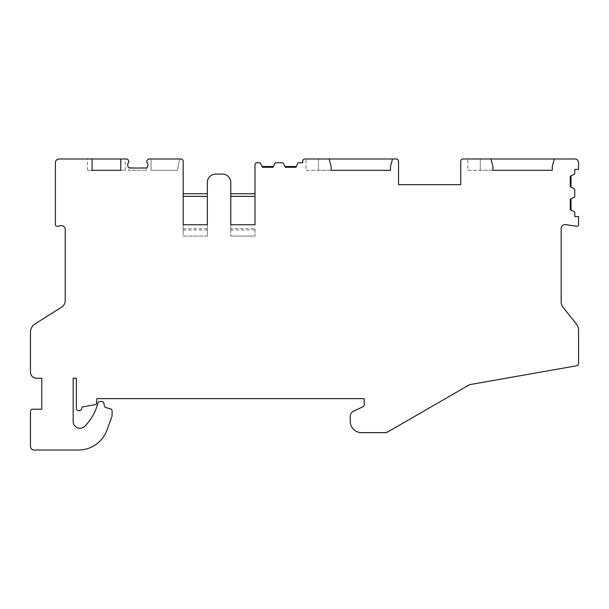 <?xml version="1.0" encoding="UTF-8"?>
<svg xmlns="http://www.w3.org/2000/svg" width="609" height="609" viewBox="0 0 609 609"><rect width="100%" height="100%" fill="white"/><g stroke="black" fill="none" stroke-linecap="round" stroke-linejoin="round"><path stroke-width="0.46" stroke-dasharray="3.04 2.28" d="M254.981 193.746L254.981 165.016A2.269 2.269 0 0 1 257.249 162.748L259.327 162.748A1.515 1.515 0 0 1 260.698 163.623L262.053 166.531L273.388 166.531L274.743 163.623A1.515 1.515 0 0 1 276.113 162.748L282.233 162.748A1.515 1.515 0 0 1 283.611 163.623L284.966 166.531L296.294 166.531L297.649 163.623A1.515 1.515 0 0 1 299.019 162.748L302.726 162.748L302.726 161.24A2.269 2.269 0 0 1 304.995 158.972L396.238 158.972A2.269 2.269 0 0 1 398.507 161.24L398.507 184.672L460.724 184.672L460.724 161.24A2.269 2.269 0 0 1 462.992 158.972L574.767 158.972A3.783 3.783 0 0 1 578.55 162.748L578.55 169.439L574.767 169.439L574.767 173.146A1.515 1.515 0 0 1 573.899 174.517L570.991 175.872L570.991 187.199L573.899 188.554A1.515 1.515 0 0 1 574.767 189.924L574.767 196.052A1.515 1.515 0 0 1 573.899 197.423L570.991 198.778L570.991 210.105L573.899 211.46A1.515 1.515 0 0 1 574.767 212.83L574.767 216.538L578.55 216.538L578.55 224.744A1.515 1.515 0 0 1 576.83 226.236L565.472 224.645A3.783 3.783 0 0 0 561.163 228.383L561.163 302.247A7.559 7.559 0 0 0 562.8 306.944L576.418 324.117A9.828 9.828 0 0 1 578.55 330.223L578.55 363.535A2.269 2.269 0 0 1 576.677 365.765L470.072 384.568A2.269 2.269 0 0 0 469.326 384.835L387.05 432.337A2.269 2.269 0 0 1 385.916 432.641L361.579 432.641A11.343 11.343 0 0 1 350.236 421.299L350.236 416.556A6.044 6.044 0 0 1 353.73 411.075L362.911 406.789A2.269 2.269 0 0 0 364.228 404.734L364.228 398.621L97.014 398.621A4.727 4.727 0 0 0 96.603 400.547L96.603 403.158A1.515 1.515 0 0 1 95.354 404.65L82.185 406.964L81.53 409.111A2.269 2.269 0 0 1 79.36 410.717L78.607 410.717A2.269 2.269 0 0 1 76.376 408.053L76.376 378.212L73.164 378.212L73.164 421.451A6.806 6.806 0 0 0 84.773 426.27A49.139 49.139 0 0 0 97.539 404.193L97.813 403.173A2.269 2.269 0 0 1 100.005 401.498L101.665 401.498A2.269 2.269 0 0 1 103.895 403.371L104.329 405.822A2.269 2.269 0 0 0 105.981 407.619L110.419 408.806A2.269 2.269 0 0 1 112.102 410.999L112.102 414.676A7.559 7.559 0 0 1 111.645 417.264L106.956 430.129A30.237 30.237 0 0 1 78.538 450.028L34.233 450.028A3.783 3.783 0 0 1 30.45 446.252L30.45 411.471A2.269 2.269 0 0 1 32.719 409.202L41.793 409.202L41.793 378.212L36.494 378.212A6.044 6.044 0 0 1 30.45 372.16L30.45 332.225A9.828 9.828 0 0 1 35.04 323.912L61.699 307.103A7.559 7.559 0 0 0 65.224 300.709L65.224 229.448A3.783 3.783 0 0 0 60.923 225.703L57.124 226.236A1.515 1.515 0 0 1 55.396 224.744L55.396 162.748A3.783 3.783 0 0 1 59.18 158.972L126.314 158.972A2.269 2.269 0 0 1 128.278 160.106L128.491 160.479A2.269 2.269 0 0 1 128.271 163.067A2.269 2.269 0 0 0 127.745 164.521L127.745 165.777A2.269 2.269 0 0 0 130.014 168.038L145.589 168.038A2.269 2.269 0 0 0 147.858 165.777L147.858 164.521A2.269 2.269 0 0 0 147.332 163.067A2.269 2.269 0 0 1 147.112 160.479L147.332 160.106A2.269 2.269 0 0 1 149.296 158.972L180.896 158.972A2.269 2.269 0 0 1 183.164 161.24L183.164 193.746L207.357 193.746L207.357 182.403A8.313 8.313 0 0 1 215.67 174.09L222.475 174.09A8.313 8.313 0 0 1 230.788 182.403L230.788 193.746L254.981 193.746L254.981 196.364M570.991 187.199L570.237 186.849L570.237 176.222L570.991 175.872M570.991 198.778L570.237 199.135L570.237 209.755L570.991 210.105M92.066 158.972L87.529 158.972L92.066 158.972L92.066 170.307L87.529 170.307L92.066 170.307M120.795 158.972L125.325 158.972L120.795 158.972L120.795 170.307L125.325 170.307L120.795 170.307M490.907 158.972L492.932 166.531L490.907 158.972L467.796 158.972L490.907 158.972L492.932 166.531L492.932 170.307L480.273 170.307L492.932 170.307L492.932 166.531L492.932 170.307M329.126 158.972L331.151 166.531L329.126 158.972L306.015 158.972L329.126 158.972L331.151 166.531L331.151 170.307L318.484 170.307L331.151 170.307L331.151 166.531L331.151 170.307M151.032 158.972L179.533 158.972L151.032 158.972L151.032 170.307L177.539 170.307L179.533 158.972L177.539 170.307L151.032 170.307L151.032 158.972M146.876 170.307L128.727 170.307L146.876 170.307L146.693 167.757M129.489 167.977L146.876 167.642L145.589 168.038L128.727 167.642L128.727 170.307M145.589 168.038L146.137 167.977M552.279 170.307L552.279 166.531L554.304 158.972M467.796 170.307L480.273 170.307L467.796 170.307L467.796 158.972L467.796 170.307M480.273 158.972L480.273 170.307L480.273 158.972M390.498 170.307L390.498 166.531L392.523 158.972M306.015 170.307L318.484 170.307L306.015 170.307L306.015 158.972L306.015 170.307M318.484 158.972L318.484 170.307L318.484 158.972M284.966 166.531L285.317 167.285L295.936 167.285L296.294 166.531M262.053 166.531L262.41 167.285L273.03 167.285L273.388 166.531M254.981 228.672L254.981 236.079L254.981 228.672L230.788 228.672L230.788 224.744L230.788 236.079L230.788 228.672M254.981 224.744L230.788 224.744M230.788 196.364L230.788 193.746M207.357 236.079L183.164 236.079L183.164 224.744L183.164 236.079L207.357 236.079L207.357 224.744L207.357 236.079M254.981 236.079L230.788 236.079L254.981 236.079M183.164 196.364L183.164 193.746M254.981 229.981L230.788 229.981M207.357 193.746L207.357 196.364M207.357 229.981L183.164 229.981M207.357 224.744L183.164 224.744M207.357 228.672L183.164 228.672M125.325 170.307L125.325 158.972M87.529 170.307L87.529 158.972"/><path stroke-width="0.91" d="M129.519 167.985L130.014 168.038A2.269 2.269 0 0 1 127.745 165.777L127.745 164.521A2.269 2.269 0 0 1 128.271 163.067A2.269 2.269 0 0 0 128.491 160.479L128.278 160.106A2.269 2.269 0 0 0 126.314 158.972L120.795 158.972L120.795 170.307L92.066 170.307L92.066 158.972L59.18 158.972A3.783 3.783 0 0 0 55.396 162.748L55.396 224.744A1.515 1.515 0 0 0 57.124 226.236L60.923 225.703A3.783 3.783 0 0 1 65.224 229.448L65.224 300.709A7.559 7.559 0 0 1 61.699 307.103L35.04 323.912A9.828 9.828 0 0 0 30.45 332.225L30.45 372.16A6.044 6.044 0 0 0 36.494 378.212L41.793 378.212L41.793 409.202L32.719 409.202A2.269 2.269 0 0 0 30.45 411.471L30.45 446.252A3.783 3.783 0 0 0 34.233 450.028L78.538 450.028A30.237 30.237 0 0 0 106.956 430.129L111.645 417.264A7.559 7.559 0 0 0 112.102 414.676L112.102 410.999A2.269 2.269 0 0 0 110.419 408.806L105.981 407.619A2.269 2.269 0 0 1 104.329 405.822L103.895 403.371A2.269 2.269 0 0 0 101.665 401.498L100.005 401.498A2.269 2.269 0 0 0 97.813 403.173L97.539 404.193A49.139 49.139 0 0 1 84.773 426.27A6.806 6.806 0 0 1 73.164 421.451L73.164 378.212L76.376 378.212L76.376 408.053A2.269 2.269 0 0 0 78.607 410.717L79.36 410.717A2.269 2.269 0 0 0 81.53 409.111L82.185 406.964L95.354 404.65A1.515 1.515 0 0 0 96.603 403.158L96.603 400.547A4.727 4.727 0 0 1 97.014 398.621L364.228 398.621L364.228 404.734A2.269 2.269 0 0 1 362.911 406.789L353.73 411.075A6.044 6.044 0 0 0 350.236 416.556L350.236 421.299A11.343 11.343 0 0 0 361.579 432.641L385.916 432.641A2.269 2.269 0 0 0 387.05 432.337L469.326 384.835A2.269 2.269 0 0 1 470.072 384.568L576.677 365.765A2.269 2.269 0 0 0 578.55 363.535L578.55 330.223A9.828 9.828 0 0 0 576.418 324.117L562.8 306.944A7.559 7.559 0 0 1 561.163 302.247L561.163 228.383A3.783 3.783 0 0 1 565.472 224.645L576.83 226.236A1.515 1.515 0 0 0 578.55 224.744L578.55 216.538L574.767 216.538L574.767 212.83A1.515 1.515 0 0 0 573.899 211.46L570.237 209.755L570.237 199.135L573.899 197.423A1.515 1.515 0 0 0 574.767 196.052L574.767 189.924A1.515 1.515 0 0 0 573.899 188.554L570.237 186.849L570.237 176.222L573.899 174.517A1.515 1.515 0 0 0 574.767 173.146L574.767 169.439L578.55 169.439L578.55 162.748A3.783 3.783 0 0 0 574.767 158.972L462.992 158.972A2.269 2.269 0 0 0 460.724 161.24L460.724 184.672L398.507 184.672L398.507 161.24A2.269 2.269 0 0 0 396.238 158.972L392.523 158.972L390.498 166.531L390.498 170.307L331.151 170.307L390.498 170.307M130.014 168.038L145.589 168.038A2.269 2.269 0 0 0 147.858 165.777L147.858 164.521A2.269 2.269 0 0 0 147.332 163.067A2.269 2.269 0 0 1 147.112 160.479L147.332 160.106A2.269 2.269 0 0 1 149.296 158.972L180.896 158.972A2.269 2.269 0 0 1 183.164 161.24L183.164 224.744L183.164 196.364L207.357 196.364L207.357 224.744L183.164 224.744L207.357 224.744L207.357 182.403A8.313 8.313 0 0 1 215.67 174.09L222.475 174.09A8.313 8.313 0 0 1 230.788 182.403L230.788 224.744L230.788 196.364L254.981 196.364L254.981 224.744L230.788 224.744L254.981 224.744L254.981 165.016A2.269 2.269 0 0 1 257.249 162.748L259.327 162.748A1.515 1.515 0 0 1 260.698 163.623L262.41 167.285L273.03 167.285L274.743 163.623A1.515 1.515 0 0 1 276.113 162.748L282.233 162.748A1.515 1.515 0 0 1 283.611 163.623L285.317 167.285L295.936 167.285L297.649 163.623A1.515 1.515 0 0 1 299.019 162.748L302.726 162.748L302.726 161.24A2.269 2.269 0 0 1 304.995 158.972L329.126 158.972L331.151 166.531L331.151 170.307M490.907 158.972L492.932 166.531L492.932 170.307L552.279 170.307L492.932 170.307M554.304 158.972L552.279 166.531L552.279 170.307M570.991 175.872L570.991 187.199M570.991 198.778L570.991 210.105M92.066 158.972L120.795 158.972M329.126 158.972L392.523 158.972M120.795 170.307L92.066 170.307M146.876 167.642L146.076 167.993M230.788 193.746L254.981 193.746M183.164 193.746L207.357 193.746M262.053 166.531L273.388 166.531M284.966 166.531L296.294 166.531"/></g></svg>
